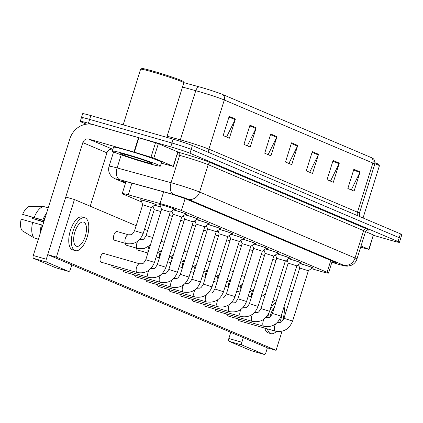 <?xml version="1.0" encoding="UTF-8"?>
<svg xmlns="http://www.w3.org/2000/svg" width="423" height="423" viewBox="0 0 423 423"><rect width="100%" height="100%" fill="white"/><g stroke="black" fill="none" stroke-linecap="round" stroke-linejoin="round"><path stroke-width="0.63" d="M154.527 205.213A8.56 0.418 17.4 0 1 156.209 205.684A8.56 0.418 17.4 0 1 160.724 207.053M141.108 200.285A8.56 0.418 17.4 0 1 140.061 199.735A8.56 0.418 17.4 0 1 144.698 200.798A8.56 0.418 17.4 0 1 156.399 204.859A8.56 0.418 17.4 0 1 155.23 204.711M288.518 258.696A8.56 0.418 17.4 0 1 290.199 259.162A8.56 0.418 17.4 0 1 301.9 263.222A8.56 0.418 17.4 0 1 300.732 263.074M277.002 253.805A8.56 0.418 17.4 0 1 278.688 254.276A8.56 0.418 17.4 0 1 290.39 258.337A8.56 0.418 17.4 0 1 289.221 258.189M265.491 248.92A8.56 0.418 17.4 0 1 267.172 249.39A8.56 0.418 17.4 0 1 278.873 253.451A8.56 0.418 17.4 0 1 277.705 253.303M253.974 244.034A8.56 0.418 17.4 0 1 255.661 244.505A8.56 0.418 17.4 0 1 267.362 248.565A8.56 0.418 17.4 0 1 266.194 248.417M242.464 239.148A8.56 0.418 17.4 0 1 244.145 239.619A8.56 0.418 17.4 0 1 255.846 243.674A8.56 0.418 17.4 0 1 254.678 243.532M230.947 234.263A8.56 0.418 17.4 0 1 232.634 234.733A8.56 0.418 17.4 0 1 244.335 238.789A8.56 0.418 17.4 0 1 243.167 238.646M219.437 229.377A8.56 0.418 17.4 0 1 221.118 229.848A8.56 0.418 17.4 0 1 232.819 233.903A8.56 0.418 17.4 0 1 231.651 233.76M207.92 224.491A8.56 0.418 17.4 0 1 209.607 224.957A8.56 0.418 17.4 0 1 221.308 229.017A8.56 0.418 17.4 0 1 220.14 228.869M196.409 219.606A8.56 0.418 17.4 0 1 198.091 220.071A8.56 0.418 17.4 0 1 209.792 224.132A8.56 0.418 17.4 0 1 208.624 223.984M184.893 214.72A8.56 0.418 17.4 0 1 186.58 215.185A8.56 0.418 17.4 0 1 198.281 219.246A8.56 0.418 17.4 0 1 197.113 219.098M173.382 209.829A8.56 0.418 17.4 0 1 175.064 210.3A8.56 0.418 17.4 0 1 186.77 214.361A8.56 0.418 17.4 0 1 185.597 214.212M159.963 204.901A8.56 0.418 17.4 0 1 158.916 204.351A8.56 0.418 17.4 0 1 163.553 205.414A8.56 0.418 17.4 0 1 175.254 209.475A8.56 0.418 17.4 0 1 174.086 209.327M300.029 263.582A8.56 0.418 17.4 0 1 301.715 264.047A8.56 0.418 17.4 0 1 313.417 268.108A8.56 0.418 17.4 0 1 312.248 267.96M311.365 268.594L317.959 270.556A15.106 0.74 -162.6 0 0 320.311 271.243A15.106 0.74 -162.6 0 0 328.491 273.115A15.106 0.74 -162.6 0 0 327.074 272.327L181.398 210.501A15.106 0.74 -162.6 0 0 160 203.521L128.264 194.818A15.106 0.74 -162.6 0 0 122.247 193.554A15.106 0.74 -162.6 0 0 123.664 194.347L141.716 202.004M285.462 260.885L287.629 261.53M152.576 206.614L153.226 206.889M263.101 250.638A8.56 0.418 17.4 0 1 264.343 251.029M251.585 245.752A8.56 0.418 17.4 0 1 252.832 246.144M240.074 240.867A8.56 0.418 17.4 0 1 241.316 241.258M228.557 235.981A8.56 0.418 17.4 0 1 229.805 236.372M217.047 231.095A8.56 0.418 17.4 0 1 218.289 231.487M205.53 226.205A8.56 0.418 17.4 0 1 206.778 226.601M194.02 221.319A8.56 0.418 17.4 0 1 195.262 221.715M182.503 216.433A8.56 0.418 17.4 0 1 183.751 216.825M170.992 211.548A8.56 0.418 17.4 0 1 172.235 211.939M274.612 255.524A8.56 0.418 17.4 0 1 275.859 255.915M86.414 124.172L81.665 122.157A15.106 0.74 17.4 0 1 80.248 121.369A15.106 0.74 17.4 0 1 88.428 123.241L170.76 146.855L171.965 143.016A15.106 0.74 17.4 0 1 191.196 149.393L399.233 237.678A15.106 0.74 17.4 0 1 400.644 238.466A15.106 0.74 17.4 0 0 399.233 237.678L191.196 149.393A15.106 0.74 17.4 0 0 171.965 143.016L89.634 119.402L171.965 143.016L173.166 139.178A15.106 0.74 17.4 0 1 192.402 145.554L400.433 233.84A15.106 0.74 17.4 0 1 401.85 234.628L399.444 242.305A15.106 0.74 17.4 0 1 391.264 240.433L373.488 235.336M82.871 118.318A15.106 0.74 17.4 0 1 81.454 117.531A15.106 0.74 17.4 0 1 89.634 119.402A15.106 0.74 17.4 0 0 81.454 117.531L82.654 113.692A15.106 0.74 17.4 0 1 90.839 115.564L173.166 139.178M229.171 116.362L223.154 135.561L229.388 138.21L235.405 119.011L229.171 116.362M226.554 137.004L235.146 119.661A4.029 3.601 -67 0 0 235.405 119.011M249.951 125.187L243.939 144.38L250.173 147.03L256.185 127.831L249.951 125.187M247.339 145.824L255.926 128.481A4.029 3.601 -67 0 0 256.185 127.831M270.736 134.006L264.719 153.2L270.953 155.849L276.97 136.65L270.736 134.006M268.119 154.644L276.705 137.301A4.029 3.601 -67 0 0 276.97 136.65M353.866 169.285L347.849 188.484L354.083 191.127L360.1 171.928L353.866 169.285M351.249 189.927L359.836 172.579A4.029 3.601 -67 0 0 360.1 171.928M333.081 160.465L327.064 179.664L333.303 182.308L339.315 163.109L333.081 160.465M330.469 181.107L339.056 163.759A4.029 3.601 -67 0 0 339.315 163.109M312.301 151.646L306.284 170.844L312.518 173.488L318.535 154.289L312.301 151.646M309.684 172.283L318.27 154.94A4.029 3.601 -67 0 0 318.535 154.289M291.516 142.826L285.499 162.02L291.738 164.669L297.75 145.47L291.516 142.826M288.904 163.463L297.491 146.12A4.029 3.601 -67 0 0 297.75 145.47M183.767 82.622L199.222 86.858A16.518 0.809 17.4 0 1 222.62 94.493L371.214 157.552A16.518 0.809 17.4 0 1 372.578 158.218C372.14 157.927 375.492 159.312 374.778 164.108A20.14 0.983 -162.6 0 0 372.89 163.056A5.034 4.5 -67 0 0 371.214 157.552M331.923 262.165A15.106 0.74 -162.6 0 0 336.486 263.043A15.106 0.74 -162.6 0 0 335.069 262.249L186.686 199.281A15.106 0.74 -162.6 0 0 165.287 192.296L128 182.075A15.106 0.74 -162.6 0 0 121.983 180.811A15.106 0.74 -162.6 0 0 123.4 181.599L125.689 182.572M170.76 146.855A15.106 0.74 17.4 0 1 189.996 153.232L398.027 241.517A15.106 0.74 17.4 0 1 399.444 242.305M299.722 268.039L308.367 270.741L292.605 321.041L283.955 318.329C280.941 323.468 281.078 322.13 277.858 322.442A4.531 2.02 -74 0 1 277.959 322.479M299.96 263.629A7.556 0.37 17.4 0 1 302.128 264.227A7.556 0.37 17.4 0 1 312.454 267.807A7.556 0.37 17.4 0 1 312.444 267.817L308.367 270.746M272.793 259.384L276.013 260.42M274.564 255.561A7.556 0.37 17.4 0 1 275.881 255.973M265.824 317.551A4.531 2.02 -74 0 1 266.342 317.557C269.567 317.245 269.43 318.582 272.444 313.443L288.206 263.148L296.851 265.861M288.444 258.744A7.556 0.37 17.4 0 1 290.617 259.336A7.556 0.37 17.4 0 1 300.943 262.921A7.556 0.37 17.4 0 1 300.933 262.932L301.002 262.731M260.928 308.557L276.695 258.257L285.34 260.97L269.578 311.27L260.928 308.557C257.914 313.697 258.051 312.359 254.831 312.671A4.531 2.02 -74 0 1 254.932 312.708M276.933 253.858A7.556 0.37 17.4 0 1 279.101 254.45A7.556 0.37 17.4 0 1 289.427 258.035A7.556 0.37 17.4 0 1 289.417 258.046L285.34 260.975M242.797 307.78A4.531 2.02 -74 0 1 243.315 307.785C246.54 307.473 246.403 308.811 249.417 303.672L265.179 253.372L273.824 256.089M265.417 248.973A7.556 0.37 17.4 0 1 267.59 249.565A7.556 0.37 17.4 0 1 277.916 253.15A7.556 0.37 17.4 0 1 277.906 253.16L273.829 256.089M237.9 298.786L253.668 248.486L262.313 251.199L246.551 301.499L237.9 298.786C234.887 303.925 235.024 302.588 231.804 302.9A4.531 2.02 -74 0 1 231.904 302.937M253.906 244.087A7.556 0.37 17.4 0 1 256.074 244.679A7.556 0.37 17.4 0 1 266.4 248.264A7.556 0.37 17.4 0 1 266.39 248.275L262.313 251.204M261.282 254.498L264.502 255.534M263.048 250.675A7.556 0.37 17.4 0 1 264.364 251.088M249.766 249.612L252.986 250.649M251.537 245.789A7.556 0.37 17.4 0 1 252.854 246.202M238.255 244.721L241.475 245.763M240.021 240.904A7.556 0.37 17.4 0 1 241.337 241.316M361.025 246.001L368.83 249.316L373.345 234.918L369.068 249.448L368.83 249.316M365.541 231.603L373.345 234.918M251.278 350.73A2.517 1.121 -74 0 1 251.22 350.72A2.517 1.121 -74 0 1 251.162 350.699L264.158 354.426A2.517 1.121 106 0 0 264.216 354.448A2.517 1.121 106 0 0 265.951 352.47L267.394 347.859L47.725 254.635L65.771 197.044L74.437 199.529L56.391 257.121L276.06 350.35L282.046 331.262M229.134 341.35A2.517 1.121 -74 0 1 228.843 338.511L241.845 342.239A2.517 1.121 106 0 0 242.13 345.078L229.134 341.35L251.162 350.699M230.784 332.325L228.843 338.511M242.13 345.078L264.158 354.426M241.845 342.239L243.288 337.633M360.65 247.201L369.068 249.448M153.835 158.075L133.975 152.058L138.49 137.655L158.35 143.677L153.835 158.075L173.266 166.318L177.782 151.92L173.504 166.451L173.266 166.318M158.35 143.677L177.782 151.92M138.49 137.655L93.182 124.663A20.14 18.004 -67 0 0 69.832 138.887L33.28 255.513L46.281 259.241L82.829 142.614A5.034 4.5 113 0 1 88.666 139.061L133.975 152.058M55.714 267.738A2.517 1.121 -74 0 1 55.656 267.727A2.517 1.121 -74 0 1 55.598 267.706L68.6 271.434A2.517 1.121 106 0 0 68.653 271.455A2.517 1.121 106 0 0 70.387 269.472L71.831 264.867M46.281 259.241A2.517 1.121 106 0 0 46.567 262.086L33.57 258.358L55.598 267.706M33.57 258.358A2.517 1.121 -74 0 1 33.28 255.513M46.567 262.086L68.6 271.434M90.21 206.223L106.94 152.846A5.034 4.5 113 0 1 112.777 149.293L112.867 149.319M161.295 163.172L173.504 166.451M374.894 163.664A22.662 1.105 17.4 0 1 379.394 165.742A22.662 1.105 17.4 0 1 379.405 165.8L363.056 217.977M375.005 162.718A21.652 1.058 17.4 0 1 378.738 164.484L379.394 165.742M125.959 154.168A25.179 1.232 17.4 0 1 160.375 166.107A25.179 1.232 17.4 0 1 146.739 162.987A25.179 1.232 17.4 0 1 112.322 151.048A25.179 1.232 17.4 0 1 125.959 154.168M112.322 151.048L113.528 147.209A25.179 1.232 17.4 0 1 127.159 150.329A25.179 1.232 17.4 0 1 161.581 162.268L160.375 166.107M123.178 124.838L140.595 69.25A22.662 1.105 17.4 0 1 140.637 69.208A22.662 1.105 17.4 0 1 152.867 72.058A22.662 1.105 17.4 0 1 183.836 82.744A22.662 1.105 17.4 0 1 183.841 82.802L166.752 137.338M140.637 69.208L141.901 68.552A21.652 1.058 17.4 0 1 153.586 71.276A21.652 1.058 17.4 0 1 183.175 81.486L183.836 82.744M143.127 161.454A16.418 0.804 17.4 0 1 120.714 153.639A16.418 0.804 17.4 0 1 129.575 155.701A16.418 0.804 17.4 0 1 152.01 163.447A16.418 0.804 17.4 0 1 143.127 161.454M114.395 240.19A4.531 2.02 106 0 0 114.496 240.227L125.98 243.521A4.531 2.02 -74 0 1 125.763 243.426A4.531 2.02 -74 0 1 125.361 238.371A4.531 2.02 -74 0 1 128.481 234.813L116.997 231.518A4.531 2.02 106 0 0 113.84 235.199A4.531 2.02 106 0 0 114.395 240.19M124.981 243.236A4.531 2.02 106 0 0 125.906 245.081A4.531 2.02 106 0 0 126.012 245.118L137.496 248.407A4.531 2.02 -74 0 1 137.274 248.312A4.531 2.02 -74 0 1 136.872 243.257A4.531 2.02 -74 0 1 137.85 241.126M136.492 248.121A4.531 2.02 106 0 0 137.422 249.967A4.531 2.02 106 0 0 137.523 250.004L147.902 252.98M103.704 253.493A4.531 2.02 106 0 0 103.598 253.456A4.531 2.02 106 0 0 100.441 257.136A4.531 2.02 106 0 0 100.997 262.133A4.531 2.02 106 0 0 101.102 262.17L137.195 272.523A4.531 2.02 -74 0 1 137.089 272.486A4.531 2.02 -74 0 1 136.978 272.428A4.531 2.02 -74 0 1 136.581 267.352A4.531 2.02 -74 0 1 139.696 263.809A4.531 2.02 -74 0 1 139.796 263.846M111.582 265.173A4.531 2.02 106 0 0 112.507 267.019A4.531 2.02 106 0 0 112.613 267.056L148.711 277.409A4.531 2.02 -74 0 1 148.605 277.372A4.531 2.02 -74 0 1 148.489 277.314A4.531 2.02 -74 0 1 149.065 270.123M123.093 270.059A4.531 2.02 106 0 0 124.024 271.904A4.531 2.02 106 0 0 124.129 271.941L160.222 282.294A4.531 2.02 -74 0 1 160.116 282.257A4.531 2.02 -74 0 1 160.005 282.199A4.531 2.02 -74 0 1 160.581 275.013M134.609 274.945A4.531 2.02 106 0 0 135.534 276.79A4.531 2.02 106 0 0 135.64 276.827L171.738 287.18A4.531 2.02 -74 0 1 171.632 287.143A4.531 2.02 -74 0 1 171.516 287.085A4.531 2.02 -74 0 1 172.092 279.899M146.12 279.83A4.531 2.02 106 0 0 147.051 281.676A4.531 2.02 106 0 0 147.156 281.713L183.249 292.066A4.531 2.02 -74 0 1 183.143 292.029A4.531 2.02 -74 0 1 183.032 291.97A4.531 2.02 -74 0 1 183.608 284.785M157.636 284.721A4.531 2.02 106 0 0 158.562 286.561A4.531 2.02 106 0 0 158.667 286.598L194.765 296.951A4.531 2.02 -74 0 1 194.659 296.914A4.531 2.02 -74 0 1 194.543 296.856A4.531 2.02 -74 0 1 195.119 289.67M169.147 289.607A4.531 2.02 106 0 0 170.078 291.447A4.531 2.02 106 0 0 170.183 291.484L206.276 301.837A4.531 2.02 -74 0 1 206.17 301.8A4.531 2.02 -74 0 1 206.059 301.742A4.531 2.02 -74 0 1 206.636 294.556M192.174 299.378A4.531 2.02 106 0 0 193.105 301.218A4.531 2.02 106 0 0 193.211 301.255L229.303 311.608A4.531 2.02 -74 0 1 229.197 311.571A4.531 2.02 -74 0 1 229.086 311.513A4.531 2.02 -74 0 1 229.663 304.327M203.69 304.264A4.531 2.02 106 0 0 204.616 306.104A4.531 2.02 106 0 0 204.721 306.141L240.819 316.499A4.531 2.02 -74 0 1 240.713 316.462A4.531 2.02 -74 0 1 240.597 316.404A4.531 2.02 -74 0 1 241.173 309.213M215.201 309.15A4.531 2.02 106 0 0 216.132 310.995A4.531 2.02 106 0 0 216.232 311.032L252.33 321.385A4.531 2.02 -74 0 1 252.224 321.348A4.531 2.02 -74 0 1 252.113 321.29A4.531 2.02 -74 0 1 252.69 314.099M226.717 314.035A4.531 2.02 106 0 0 227.643 315.881A4.531 2.02 106 0 0 227.748 315.918L263.846 326.27A4.531 2.02 -74 0 1 263.741 326.233A4.531 2.02 -74 0 1 263.624 326.175A4.531 2.02 -74 0 1 264.201 318.99M180.663 294.493A4.531 2.02 106 0 0 181.589 296.333A4.531 2.02 106 0 0 181.694 296.37L217.792 306.723A4.531 2.02 -74 0 1 217.686 306.686A4.531 2.02 -74 0 1 217.57 306.627A4.531 2.02 -74 0 1 218.146 299.442M238.228 318.921A4.531 2.02 106 0 0 239.159 320.766A4.531 2.02 106 0 0 239.259 320.803L275.357 331.156A4.531 2.02 -74 0 1 275.251 331.119A4.531 2.02 -74 0 1 275.14 331.061A4.531 2.02 -74 0 1 275.717 323.875M292.224 291.955L289.094 290.622M280.708 287.069L277.578 285.737M147.653 230.598L144.523 229.271M136.143 225.713L74.437 199.529M276.06 350.35L267.394 347.859M56.391 257.121L47.725 254.635M279.635 322.511A12.59 5.61 106 0 0 282.004 313.253M276.705 299.844A17.121 7.63 106 0 0 272.512 301.911M264.803 328.126A17.121 7.63 106 0 0 267.918 332.753A17.121 7.63 106 0 0 268.314 332.89L270.91 333.636A17.121 7.63 106 0 0 276.457 331.421M276.071 301.863A17.121 7.63 106 0 0 269.414 311.767M269.139 312.486A17.121 7.63 106 0 0 267.648 317.689M267.399 328.872A17.121 7.63 106 0 0 270.519 333.498A17.121 7.63 106 0 0 270.91 333.636M282.469 320.888A17.121 7.63 106 0 0 284.087 306.59M274.31 307.484A12.59 5.61 106 0 0 269.911 316.885M76.309 246.186A12.59 5.61 106 0 0 76.6 246.286A12.59 5.61 106 0 0 85.367 236.06A12.59 5.61 106 0 0 83.828 222.186A12.59 5.61 106 0 0 83.543 222.086A12.59 5.61 106 0 0 74.771 232.312A12.59 5.61 106 0 0 76.309 246.186M43.865 221.742L31.979 218.331A10.073 4.489 106 0 0 32.159 217.274M45.446 216.698A14.604 6.509 106 0 0 43.685 220.32L22.652 214.371L44.182 220.721M44.262 220.483L43.685 220.32M32.671 222.276A16.619 7.408 106 0 0 34.258 237.964L22.329 230.826A13.092 5.837 106 0 1 21.15 219.172L42.755 225.285M42.184 225.115A14.604 6.509 106 0 0 41.528 229.203M84.79 217.729L82.189 216.983A17.121 7.63 106 0 0 70.266 230.889A17.121 7.63 106 0 0 72.354 249.76A17.121 7.63 106 0 0 72.751 249.898L75.347 250.643A17.121 7.63 106 0 0 87.27 236.737A17.121 7.63 106 0 0 85.182 217.866A17.121 7.63 106 0 0 84.79 217.729A17.121 7.63 106 0 0 72.867 231.635A17.121 7.63 106 0 0 74.956 250.506A17.121 7.63 106 0 0 75.347 250.643M46.562 213.144A16.619 7.408 106 0 0 42.845 219.96M41.338 224.761A16.619 7.408 106 0 0 40.412 232.761M22.652 214.371A13.092 5.837 106 0 1 30.001 206.334L44.071 206.657L48.222 207.846M44.071 206.657A16.619 7.408 106 0 0 43.929 206.651A16.619 7.408 106 0 0 34.178 217.475M38.408 239.154L34.258 237.964M31.979 218.331L43.775 222.038M35.416 238.297L38.324 239.418M242.152 243.611L250.797 246.318M242.39 239.201A7.556 0.37 17.4 0 1 244.563 239.793A7.556 0.37 17.4 0 1 254.889 243.373A7.556 0.37 17.4 0 1 254.879 243.389L254.947 243.188M229.44 235.347L230.635 238.72L239.286 241.427L223.524 291.722L214.873 289.015C211.86 294.154 212.002 292.811 208.777 293.123A4.531 2.02 -74 0 1 208.877 293.16M230.879 234.316A7.556 0.37 17.4 0 1 233.047 234.908A7.556 0.37 17.4 0 1 243.373 238.487A7.556 0.37 17.4 0 1 243.368 238.503L239.286 241.427M196.743 288.237A4.531 2.02 -74 0 1 197.261 288.237C200.486 287.926 200.349 289.269 203.363 284.129L219.125 233.829L227.77 236.547M219.363 229.43A7.556 0.37 17.4 0 1 221.536 230.022A7.556 0.37 17.4 0 1 231.862 233.602A7.556 0.37 17.4 0 1 231.852 233.612L231.92 233.417M226.739 239.836L229.959 240.877M228.51 236.013A7.556 0.37 17.4 0 1 229.826 236.431M215.228 234.95L218.448 235.992M216.994 231.127A7.556 0.37 17.4 0 1 218.31 231.545M203.712 230.064L206.932 231.106M205.483 226.242A7.556 0.37 17.4 0 1 206.799 226.659M185.232 283.352A4.531 2.02 -74 0 1 185.75 283.352C188.975 283.04 188.832 284.383 191.846 279.243L207.614 228.943L216.253 231.661M207.852 224.544A7.556 0.37 17.4 0 1 210.02 225.136A7.556 0.37 17.4 0 1 220.346 228.716A7.556 0.37 17.4 0 1 220.341 228.727L216.259 231.656L200.497 281.951L191.846 279.243M173.716 278.466A4.531 2.02 -74 0 1 174.234 278.466C177.459 278.154 177.322 279.492 180.335 274.353L196.098 224.058L204.743 226.776M196.335 219.659A7.556 0.37 17.4 0 1 198.509 220.251A7.556 0.37 17.4 0 1 208.835 223.83A7.556 0.37 17.4 0 1 208.825 223.841L204.748 226.77M168.819 269.467L184.587 219.172L193.232 221.879L177.47 272.179L168.819 269.467C165.805 274.606 165.948 273.269 162.723 273.581A4.531 2.02 -74 0 1 162.823 273.618M184.825 214.768A7.556 0.37 17.4 0 1 186.992 215.365A7.556 0.37 17.4 0 1 197.319 218.945A7.556 0.37 17.4 0 1 197.314 218.955L193.232 221.885M173.07 214.292L181.716 216.999M173.308 209.882A7.556 0.37 17.4 0 1 175.482 210.474A7.556 0.37 17.4 0 1 185.808 214.059A7.556 0.37 17.4 0 1 185.797 214.07L185.866 213.869M170.205 212.113L174.287 209.184A7.556 0.37 17.4 0 0 174.292 209.174A7.556 0.37 17.4 0 0 163.971 205.589A7.556 0.37 17.4 0 0 159.878 204.653A7.556 0.37 17.4 0 0 159.878 204.669L161.554 209.401L170.205 212.108L154.443 262.408L145.792 259.696C142.778 264.835 142.921 263.497 139.696 263.809L103.598 253.456M192.201 225.179L195.421 226.215M193.967 221.356A7.556 0.37 17.4 0 1 195.283 221.774M180.684 220.293L183.905 221.329M182.456 216.47A7.556 0.37 17.4 0 1 183.772 216.888M169.174 215.407L172.394 216.444M170.94 211.585A7.556 0.37 17.4 0 1 172.256 211.997M139.474 239.693A4.531 2.02 -74 0 1 139.992 239.698C143.217 239.386 143.08 240.724 146.094 235.585L154.215 209.665L160.883 211.558M154.453 205.266A7.556 0.37 17.4 0 1 156.626 205.858A7.556 0.37 17.4 0 1 160.745 207.111M128.481 234.813C131.706 234.495 131.564 235.838 134.577 230.699L142.704 204.78L151.344 207.497L155.426 204.568A7.556 0.37 17.4 0 0 155.437 204.558L155.495 204.367M142.699 204.785L141.023 200.053A7.556 0.37 17.4 0 1 141.023 200.037A7.556 0.37 17.4 0 1 145.11 200.973A7.556 0.37 17.4 0 1 155.437 204.558M330.802 260.441L327.074 272.327M131.923 183.148L128.264 194.818M163.659 191.846L160 203.521M185.11 198.651L181.398 210.501M208.962 152.581A5.034 4.5 113 0 1 208.893 149.139L357.488 212.203A20.14 0.983 17.4 0 1 359.376 213.255L374.778 164.108M199.222 86.858A5.034 2.993 105.3 0 0 195.764 90.686L180.362 139.828A20.14 0.983 17.4 0 1 183.244 140.642A20.14 0.983 17.4 0 1 208.893 149.139L224.296 99.992A20.14 0.983 -162.6 0 0 195.764 90.686L182.514 87.053M222.62 94.493A5.034 4.5 113 0 1 224.296 99.992L372.89 163.056L357.488 212.203A5.034 4.5 113 0 0 357.557 215.645M192.402 145.554L189.996 153.232M400.433 233.84L398.027 241.517M90.839 115.564L88.428 123.241M167.111 136.195L180.362 139.828A5.034 2.993 -74.7 0 1 179.807 141.176M291.304 143.497L297.491 146.12M312.089 152.317L318.27 154.94M332.869 161.137L339.056 163.759M353.654 169.956L359.836 172.579M270.524 134.678L276.705 137.301M249.739 125.858L255.926 128.481M228.959 117.039L235.146 119.661M331.87 262.323L337.295 263.936A10.073 0.492 -162.6 0 0 338.86 264.396A10.073 0.492 -162.6 0 0 343.37 265.121L187.918 199.148A10.073 0.492 -162.6 0 0 175.096 194.897A10.073 0.492 -162.6 0 0 173.652 194.49L119.709 179.701A10.073 0.492 -162.6 0 0 116.637 179.384L125.509 183.148M113.597 151.883L109.092 166.25A20.14 0.983 17.4 0 1 117.118 167.936L171.066 182.725A20.14 0.983 17.4 0 1 173.948 183.534A20.14 0.983 17.4 0 1 199.593 192.031L355.045 258.004A20.14 0.983 17.4 0 1 356.933 259.056L365.509 231.698A20.14 0.983 -162.6 0 0 363.621 230.646L208.169 164.674A20.14 0.983 -162.6 0 0 182.519 156.177A20.14 0.983 -162.6 0 0 179.638 155.368L177.189 154.696M177.988 152.148L178.987 152.423A22.662 1.105 17.4 0 1 211.088 162.897L366.54 228.869A2.517 2.252 -67 0 0 363.621 230.646L355.045 258.004A10.073 9.005 113 0 1 343.37 265.121M178.987 152.423A2.517 1.496 -74.7 0 1 179.638 155.368L171.066 182.725A10.073 5.985 105.3 0 0 173.652 194.49M366.54 228.869A22.662 1.105 17.4 0 1 367.407 230.033M187.918 199.148A10.073 9.005 113 0 0 199.593 192.031L208.169 164.674A2.517 2.252 -67 0 1 211.088 162.897M119.709 179.701A10.073 5.985 105.3 0 1 117.118 167.936L121.216 154.85M116.637 179.384A10.073 9.005 113 0 1 115.712 179.056L125.488 183.207M337.295 263.936A10.073 2.855 106.6 0 0 337.427 263.994L331.87 262.339M123.595 180.97L123.4 181.599M277.34 322.442A4.531 2.02 -74 0 1 277.858 322.442L277.451 322.326M264.671 285.298L267.891 286.339M251.754 296.211A4.531 2.02 -74 0 1 252.008 292.119A4.531 2.02 -74 0 1 252.986 289.988M272.444 313.443L281.094 316.155C277.795 324.277 272.042 327.651 263.846 326.27M265.935 317.44L266.342 317.557A4.531 2.02 -74 0 1 266.448 317.594M254.313 312.666A4.531 2.02 -74 0 1 254.831 312.671L254.424 312.555M249.417 303.672L258.067 306.384C254.768 314.506 249.015 317.879 240.819 316.499M242.908 307.669L243.315 307.785A4.531 2.02 -74 0 1 243.421 307.822M231.286 302.894A4.531 2.02 -74 0 1 231.804 302.9L231.397 302.783M253.16 280.412L256.38 281.454M240.243 291.325A4.531 2.02 -74 0 1 240.497 287.233A4.531 2.02 -74 0 1 241.47 285.102M241.644 275.526L244.864 276.568M228.727 286.434A4.531 2.02 -74 0 1 228.98 282.347A4.531 2.02 -74 0 1 229.959 280.216M230.133 270.641L233.353 271.677M217.216 281.549A4.531 2.02 -74 0 1 217.47 277.462A4.531 2.02 -74 0 1 218.442 275.331M82.829 142.614L106.94 152.846M88.666 139.061L112.777 149.293M138.881 137.771L134.366 152.169M151.022 157.129L155.532 142.725M219.77 298.009A4.531 2.02 -74 0 1 220.288 298.014C223.513 297.697 223.376 299.04 226.39 293.9L235.04 296.608C231.741 304.734 225.988 308.108 217.792 306.723M219.881 297.892L220.288 298.014A4.531 2.02 -74 0 1 220.394 298.051M208.259 293.123A4.531 2.02 -74 0 1 208.777 293.123L208.37 293.007M203.363 284.129L212.013 286.836C208.713 294.963 202.961 298.331 194.765 296.951M196.854 288.121L197.261 288.237A4.531 2.02 -74 0 1 197.367 288.275M218.617 265.755L221.837 266.791M205.7 276.663A4.531 2.02 -74 0 1 205.953 272.576A4.531 2.02 -74 0 1 206.932 270.445M207.106 260.869L210.326 261.906M194.189 271.778A4.531 2.02 -74 0 1 194.443 267.69A4.531 2.02 -74 0 1 195.421 265.559M195.59 255.984L198.81 257.02M182.673 266.892A4.531 2.02 -74 0 1 182.926 262.805A4.531 2.02 -74 0 1 183.905 260.674M185.343 283.236L185.75 283.352A4.531 2.02 -74 0 1 185.85 283.389M180.335 274.353L188.986 277.065C185.686 285.192 179.934 288.56 171.738 287.18M173.827 278.35L174.234 278.466A4.531 2.02 -74 0 1 174.339 278.503M162.205 273.581A4.531 2.02 -74 0 1 162.723 273.581L162.316 273.464M150.688 268.69A4.531 2.02 -74 0 1 151.207 268.695C154.432 268.383 154.295 269.721 157.308 264.581L165.959 267.294C162.659 275.415 156.907 278.789 148.711 277.409M150.8 268.579L151.207 268.695A4.531 2.02 -74 0 1 151.312 268.732M184.079 251.098L187.299 252.134M171.162 262.006A4.531 2.02 -74 0 1 171.415 257.919A4.531 2.02 -74 0 1 172.394 255.788M172.563 246.212L175.783 247.249M159.645 257.121A4.531 2.02 -74 0 1 159.899 253.033A4.531 2.02 -74 0 1 160.877 250.897M161.052 241.322L164.272 242.363M148.135 252.235A4.531 2.02 -74 0 1 148.388 248.148A4.531 2.02 -74 0 1 149.367 246.012M146.094 235.585L152.756 237.477M134.577 230.699L143.228 233.411C139.928 241.533 134.181 244.906 125.98 243.521M332.267 261.06L328.491 273.115M126.012 181.546L122.247 193.554M359.45 216.444L359.376 213.255M337.427 263.994L339.093 264.481C345.226 266.072 344.243 266.041 347.849 266.13L351.598 265.173C354.231 263.878 356.007 261.842 356.933 259.056M367.608 230.017C367.444 229.62 366.746 230.181 365.509 231.698M80.248 121.369L81.454 117.531M109.092 166.25C108.262 169.063 108.558 171.749 109.98 174.313L111.36 176.185C113.2 177.824 114.649 178.781 115.712 179.056M275.357 331.156C283.558 332.536 289.306 329.168 292.605 321.041M298.522 264.661L299.717 268.034L283.955 318.329M261.065 296.819L265.47 294.07M251.521 296.951L248.269 296.021M300.933 262.932L296.856 265.861L281.094 316.155M288.206 263.148L287.011 259.775M252.33 321.385C260.531 322.765 266.279 319.391 269.578 311.27M276.69 258.263L275.495 254.889M273.829 256.084L258.067 306.384M265.179 253.377L263.984 250.004M229.303 311.608C237.504 312.994 243.251 309.62 246.551 301.499M253.663 248.491L252.468 245.118M249.549 291.933L253.959 289.184M240.01 292.066L236.753 291.135M238.038 287.048L242.442 284.298M228.494 287.18L225.242 286.249M226.522 282.157L230.932 279.407M216.983 282.294L213.726 281.364M251.22 350.72L264.216 354.448M55.656 267.727L68.653 271.455M36.796 206.487L43.929 206.651M254.879 243.389L250.802 246.318L235.04 296.608M240.957 240.232L242.152 243.606L226.39 293.9M206.276 301.837C214.477 303.222 220.224 299.849 223.524 291.722M230.641 238.715L214.873 289.015M231.852 233.612L227.775 236.542L212.013 286.836M219.125 233.834L217.93 230.461M215.011 277.271L219.415 274.522M205.467 277.409L202.215 276.478M203.495 272.386L207.905 269.636M193.956 272.523L190.699 271.587M191.984 267.5L196.388 264.75M182.44 267.637L179.188 266.702M183.249 292.066C191.45 293.446 197.197 290.078 200.497 281.951M207.608 228.949L206.413 225.575M204.748 226.765L188.986 277.065M196.098 224.058L194.903 220.684M160.222 282.294C168.423 283.674 174.17 280.306 177.47 272.179M184.581 219.172L183.386 215.799M185.797 214.07L181.721 216.999L165.959 267.294M171.875 210.913L173.07 214.287L157.308 264.581M137.195 272.523C145.396 273.903 151.143 270.53 154.443 262.408M161.56 209.396L145.792 259.696M180.468 262.614L184.877 259.865M170.929 262.752L167.672 261.816M168.957 257.729L173.361 254.979M159.413 257.866L156.161 256.93M157.441 252.843L161.85 250.093M137.496 248.407L144.211 248.507L150.334 245.208M139.992 239.698L139.585 239.582M154.215 209.671L153.02 206.297M151.349 207.492L143.228 233.411"/></g></svg>
